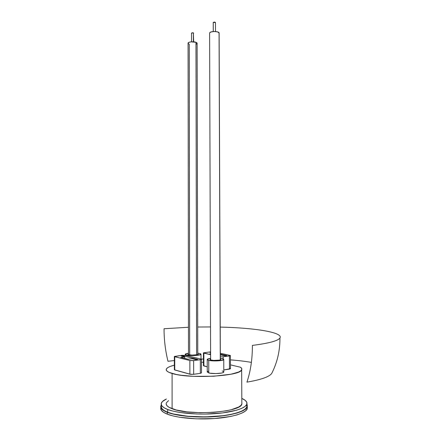 <?xml version="1.0" encoding="UTF-8"?>
<svg xmlns="http://www.w3.org/2000/svg" width="441" height="441" viewBox="0 0 441 441"><rect width="100%" height="100%" fill="white"/><g stroke="black" fill="none" stroke-linecap="round" stroke-linejoin="round"><path stroke-width="0.66" d="M188.45 327.261L164.041 328.738C164.046 339.752 165.364 350.601 167.977 361.278L174.344 360.562M279.925 338.054C280.052 350.341 277.417 361.94 272.02 372.854C270.339 376.443 261.976 379.541 246.938 382.143C250.609 371.129 252.428 358.88 252.395 345.402C268.784 343.313 277.957 340.865 279.925 338.054C283.789 332.393 254.451 327.828 220.224 327.09M210.522 326.946L197.7 327.018M201.041 359.079L203.428 359.051M230.428 359.884C238.184 360.457 245.168 361.295 251.381 362.392M211.024 360.06L210.01 359.409L210.622 359.057L209.988 359.536L210.478 359.9L213.587 360.391L219.563 360.11L220.93 359.602L220.346 359.018L220.958 359.558C220.715 360.402 213.681 360.76 211.024 360.06M188.798 354.779L187.938 354.222L188.489 353.914L187.916 354.31L188.313 354.636L192.144 355.115L197.496 354.685L198.329 354.195L197.755 353.82L198.307 354.294C198.081 355.071 191.229 355.424 188.798 354.779M186.532 355.06L186.532 355.595L186.532 355.06L185.242 354.217C185.529 353.825 186.609 353.5 188.489 353.252L185.363 354.084L185.347 354.597L186.532 355.06C190.209 356.041 200.677 355.501 201.002 354.321L199.624 353.462L200.853 353.914L200.914 354.421L197.623 355.303L191.626 355.573L186.532 355.06M207.22 359.674L207.253 371.846L208.764 372.943L208.731 360.363L214.199 360.925L220.45 360.633L223.714 359.663L222.975 358.842L220.34 358.301L222.137 358.599C223.394 358.897 223.934 359.233 223.752 359.608C223.394 360.881 212.733 361.427 208.731 360.363L208.764 372.943C212.771 374.128 223.449 373.527 223.802 372.105L223.802 371.78L223.378 372.48L221.713 373.031L215.892 373.582L209.85 373.174L207.209 372.061M161.412 405.599C160.458 407.969 162.558 410.191 167.723 412.263C177.05 415.913 196.664 417.776 214.409 416.53C232.175 415.295 245.268 411.227 246.811 406.993L246.8 404.932L246.778 407.076L245.053 409.154L241.657 411.144L236.668 412.958L230.257 414.512L222.672 415.731L205.33 416.91L187.75 416.265L173.126 413.928L167.723 412.263L167.723 409.507L167.723 412.263L163.881 410.367L161.704 408.338L161.219 406.255M241.811 398.405C245.869 400.202 247.533 402.175 246.795 404.325C245.251 408.482 232.164 412.484 214.398 413.702C196.658 414.926 177.05 413.09 167.723 409.507L173.126 411.144L179.889 412.478L196.355 413.983L205.324 414.077L222.661 412.914L236.652 410.191L241.64 408.405L245.036 406.448L246.762 404.408L246.811 402.363L245.24 400.395L241.811 398.405M247.247 407.015L246.839 404.21L247.258 404.992L247.214 407.093L245.477 409.193L242.048 411.205L237.015 413.035L230.538 414.606L222.876 415.835L214.348 416.662L196.278 416.943L187.574 416.381L179.63 415.389L172.795 414.016L167.337 412.329L167.337 414.171C176.753 417.897 196.576 419.815 214.513 418.542C232.473 417.28 245.698 413.118 247.258 408.796L247.302 406.856L247.225 408.873L245.488 410.995L242.059 413.03L237.021 414.887L230.549 416.475L214.354 418.553L196.284 418.834L179.63 417.263L172.795 415.874L167.337 414.171L167.337 412.329L163.462 410.417L161.268 408.366L160.783 406.26L161.345 404.932L160.976 405.604C160.011 407.997 162.128 410.24 167.337 412.329C176.753 416.017 196.57 417.908 214.508 416.651C232.468 415.405 245.687 411.288 247.247 407.015L247.258 408.796M246.999 406.194L246.806 405.891L246.999 406.194M172.095 373.461C167.453 372.066 165.557 370.556 166.4 368.935C167.244 367.535 169.895 366.284 174.349 365.176L170.237 366.427L167.872 367.557L166.511 368.748L166.229 369.971L167.067 371.19L169.03 372.369L176.18 374.442L181.185 375.263L193.307 376.333L213.637 376.245L231.073 374.2L238.553 372.061L240.703 370.87L241.734 369.641L241.651 368.422L240.488 367.237L230.45 364.856L240.488 367.237C241.701 368.07 242.092 368.93 241.657 369.817C240.803 376.19 189.172 379.1 172.095 373.461L172.1 408.724L172.095 373.461M201.465 362.282L203.439 362.248L201.465 362.282M166.389 402.892C165.546 404.976 167.448 406.922 172.1 408.724C189.222 415.995 240.99 412.296 241.839 404.099L241.833 402.302L241.916 403.879L240.885 405.455L238.73 406.988L231.233 409.728L226.084 410.836L213.753 412.341L200.109 412.704L187.001 411.877L176.196 409.981L169.03 407.313L167.062 405.797L166.218 404.226M229.943 368.433L230.395 368.604M230.472 368.682L223.791 369.944L229.463 369.123L229.408 355.959L223.157 356.769L223.168 358.913L223.157 356.769L229.408 355.959L230.334 355.501L220.324 353.263L230.411 355.655L229.408 355.959L229.463 369.123L230.472 368.687M203.411 352.965L203.444 365.655L203.896 365.964L203.863 353.164L203.411 352.888L210.6 351.835L203.439 352.855L210.605 354.685L203.863 353.164L203.896 365.964L207.237 366.813L203.472 365.622M174.344 356.543L174.349 369.646L174.746 369.96L174.741 356.725L174.344 356.449L182.083 355.308L174.371 356.571L189.867 360.501L174.741 356.725L174.746 369.96L189.889 374.205L189.867 360.501L192.662 360.672L200.324 359.724L200.352 373.34L200.324 359.724L193.638 360.589L193.665 374.304L200.352 373.34L201.493 372.843L200.352 373.34L193.665 374.304L190.639 374.343L174.377 369.784M207.32 371.741L208.466 371.157M222.181 370.986L223.581 371.543M166.389 399.022L162.382 401.586L161.224 403.603L161.709 405.648L163.881 407.649L167.723 409.507C162.558 407.473 160.458 405.29 161.417 402.958C162.045 401.558 163.699 400.246 166.389 399.022M166.505 402.655L168.55 400.626M160.893 407.594C160.149 409.937 162.299 412.131 167.337 414.171L163.462 412.236L161.268 410.158L160.783 408.03M208.731 360.363L207.215 359.376C207.518 358.952 208.654 358.605 210.616 358.34L207.287 359.288L207.386 359.85L208.731 360.363M197.755 353.164L199.624 353.462L197.755 353.164M181.229 356.052L183.114 355.821L183.114 356.515L183.114 355.821L197.695 359.36L195.776 359.608L192.1 358.709L188.098 359.217L192.1 358.709L195.776 359.608L197.695 359.36L183.114 355.821L181.229 356.052L184.729 356.907L180.766 357.403L188.098 359.217L180.766 357.403L184.729 356.907L181.229 356.052M184.729 358.384L184.729 356.907L184.729 358.384M200.991 359.068L185.672 355.391L182.083 355.308L185.672 355.391L200.991 359.068L201.46 359.376L200.324 359.724L201.432 359.409L200.991 359.068M220.329 355.121L221.184 355.016L220.329 355.121M209.872 353.792L210.605 353.958L209.872 353.792M210.6 352.673L209.971 352.53L210.6 352.673M220.329 354.206L226.768 355.622L224.976 355.854L221.184 355.016L224.976 355.854L226.768 355.622L220.329 354.206M220.335 356.808L223.157 356.769L220.335 356.808M193.665 374.304L193.638 360.589L189.867 360.501L189.889 374.205L193.665 374.304M193.66 41.834L193.373 32.843L193.384 41.812L193.373 32.843L191.504 33.108L191.521 41.818M189.696 354.944L189.244 44.216L188.098 43.438M197.761 354.608L197.121 43.146L195.969 42.297L196.587 354.873L195.969 42.297L196.879 42.799L197.121 43.433M188.048 43.152L188.913 42.353L191.036 41.862L195.969 42.297C193.29 41.217 187.431 42.011 188.064 43.356L188.489 354.696M197 43.648L196.239 44.155M191.504 33.058L192.623 32.722L193.643 33.13M213.273 31.537L213.24 22.375L213.273 31.537M209.613 33.136L210.622 359.95M219.061 33.411L220.274 359.933M219.127 33.257L219.127 32.932C218.846 31.14 210.407 31.041 209.695 32.821L210.974 31.984L214.359 31.493L217.755 31.956L219.155 33.097M215.456 22.524L213.24 22.375L214.563 22.056L215.467 22.485M201.013 359.073L201.002 354.321M223.802 372.105L223.752 359.608M246.811 406.993L246.795 404.325M241.657 369.817L241.839 404.099M185.242 355.314L185.242 354.476M201.493 372.948L201.46 359.376M230.472 368.781L230.411 355.655M213.257 31.543L213.229 22.491M220.346 359.911L219.127 32.932M215.5 31.537L215.467 22.408"/></g></svg>
